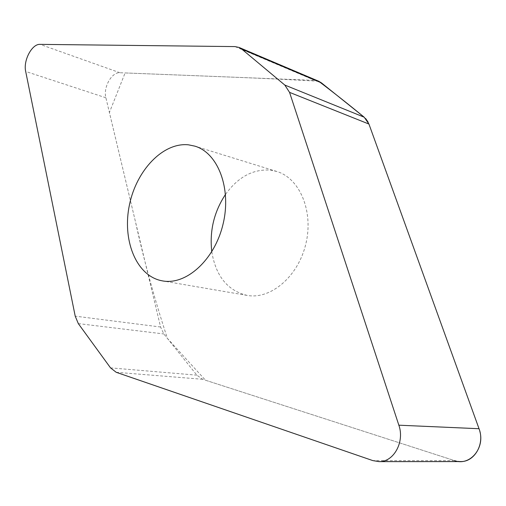 <?xml version="1.0" encoding="UTF-8"?>
<svg xmlns="http://www.w3.org/2000/svg" width="506" height="506" viewBox="0 0 506 506"><rect width="100%" height="100%" fill="white"/><g stroke="black" fill="none" stroke-linecap="round" stroke-linejoin="round"><path stroke-width="0.38" stroke-dasharray="2.53 1.9" d="M460.561 461.573L454.641 460.65L202.602 379.285L196.859 375.161L163.843 333.954L160.592 327.015L105.887 97.766C103.041 87.513 111.693 71.941 119.922 72.731L314.738 80.378L318.818 81.295M211.786 251.748C215.815 276.086 227.573 290.634 247.067 295.39C270.59 299.805 298.129 276.687 305.826 243.962C313.796 211.306 299.729 178.207 276.769 171.464L270.425 170.111C253.019 168.915 238.048 177.011 225.512 194.399M479.821 431.264L479.049 428.759M368.931 124.027L368.134 122.174M365.756 118.67L364.2 117.202M318.666 81.232C261.918 78 211.856 76.4 167.347 74.597L125.096 72.934L109.404 112.503L135.311 221.071C143.875 260.16 154.57 299.267 167.404 338.4L205.48 380.215L454.641 460.65L372.859 460.612M234.986 46.596L314.738 80.378M119.922 72.731L40.044 44.37M105.887 97.766L25.686 71.454M160.592 327.015L75.211 316.142M78.31 323.6L163.843 333.954M196.859 375.161L110.523 367.868M116.203 372.296L202.602 379.285M276.769 171.464L194.867 146.145M247.067 295.39L162.571 280.906"/><path stroke-width="0.76" d="M241.754 49.088L239.117 47.456L234.986 46.596L40.044 44.37C31.941 43.775 23.099 60.619 25.686 71.454L75.211 316.142L78.31 323.6L110.523 367.868L116.203 372.296L372.859 460.612L379.026 461.63C393.7 462.193 404.882 441.883 398.848 425.192L289.552 92.37L284.808 85.059L241.754 49.088L321.436 82.876L364.2 117.202L368.937 124.052L479.037 428.721C485.007 443.781 474.603 462.073 460.561 461.573L379.026 461.63M239.117 47.456L318.818 81.295L321.436 82.876M225.512 194.399C214.006 211.856 209.433 230.97 211.786 251.748M160.421 280.463C135.538 274.473 122.117 239.193 129.46 204.791C136.475 170.326 163.027 142.173 188.479 144.824L194.867 146.145C217.978 152.875 231.742 188.504 223.045 224.164C214.633 259.894 186.221 285.397 162.571 280.906L160.421 280.463M454.641 460.65C469.524 466.266 484.912 448.626 479.821 431.264M479.049 428.759L368.931 124.027M368.134 122.174L365.756 118.67M284.808 85.059L364.2 117.202C348.539 104.35 333.365 92.358 318.666 81.232M479.037 428.721L398.848 425.192M368.937 124.052L289.552 92.37"/></g></svg>
